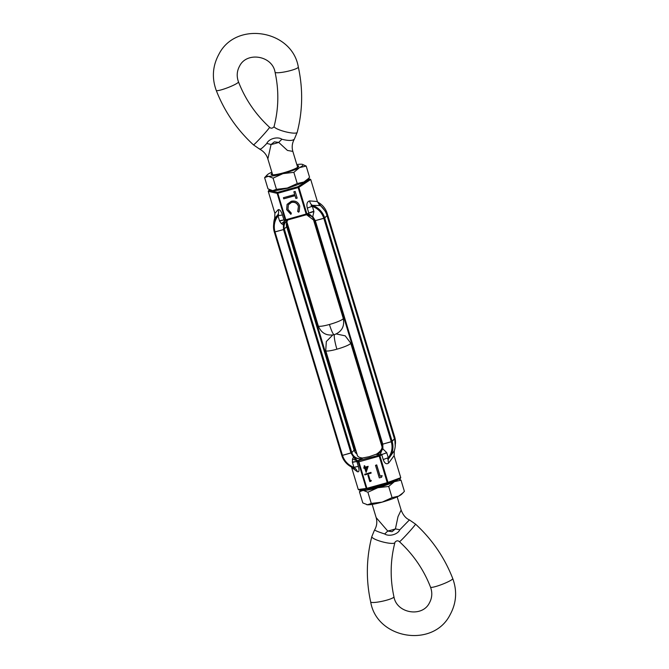<?xml version="1.0" encoding="UTF-8"?>
<svg xmlns="http://www.w3.org/2000/svg" width="669" height="669" viewBox="0 0 669 669"><rect width="100%" height="100%" fill="white"/><g stroke="black" fill="none" stroke-linecap="round" stroke-linejoin="round"><path stroke-width="1" d="M382.15 449.719L380.059 454.594L376.43 454.502C379.264 453.54 381.171 451.943 382.15 449.719L382.911 448.932L382.785 444.132L382.083 444.224L314.631 220.812L324.699 218.002L323.838 218.353L391.29 441.766L394.451 438.906L394.677 436.957M383.253 459.645C384.683 463.584 386.523 464.679 388.756 462.923A5.753 4.106 43 0 1 388.806 458.432C387.627 459.603 387.46 459.394 388.288 457.805L386.799 452.863A5.753 0.828 -16.8 0 0 381.756 454.694L383.253 459.645A5.753 0.828 163.2 0 1 388.288 457.805C391.892 452.98 392.895 447.636 391.29 441.766L382.785 444.132L392.151 441.415L324.699 218.002L326.999 215.493A20.129 19.694 -150.3 0 0 320.3 205.584L312.398 205.341A19.05 18.64 29.7 0 1 324.699 218.002L326.999 215.493L327.233 213.562L326.531 213.645L327.233 213.562A19.05 18.64 -150.3 0 0 317.549 202.005M393.982 437.058L394.685 436.974L327.233 213.553L326.999 215.493L394.451 438.906L394.685 436.974L327.233 213.562M382.425 446.089A7.392 7.234 -150.3 0 1 382.083 447.126C381.966 449.359 380.126 451.684 376.547 454.1L369.33 456.659L362.456 458.022C358.885 457.604 357.079 456.3 357.029 454.092M357.095 454.82L357.012 454.201M362.456 458.022L357.999 460.732A5.753 2.325 66.5 0 1 354.679 457.362C356.886 458.758 359.437 459.11 362.339 458.424A8.48 8.296 29.7 0 1 351.835 452.637L354.135 450.128L354.361 448.18A8.48 8.296 -150.3 0 0 356.167 451.399L354.369 448.188L286.917 224.784L286.683 226.716L286.575 222.911A8.48 8.296 -150.3 0 0 286.917 224.784L354.369 448.188L353.667 448.28M356.97 454.05A7.392 7.234 29.7 0 1 354.135 450.128L354.369 448.197M381.756 454.694L380.059 454.594L379.08 455.246A0.82 0.627 56.5 0 1 379.959 455.89L381.756 454.694M357.472 460.991L352.488 459.059L352.379 462.17A5.753 0.861 165.8 0 1 356.886 461.585L357.999 460.732L379.08 455.246L379.231 456.149L379.959 455.89L387.961 482.399A0.82 0.644 69.8 0 1 387.61 483.286L387.61 483.286A0.82 0.644 69.8 0 1 387.552 483.302L387.242 482.658L366.896 488.32L367.206 488.972A0.82 0.761 -97.7 0 1 367.097 488.989L367.097 488.989A0.82 0.761 -97.7 0 1 366.261 488.437L358.275 489.516L359.22 490.051L367.206 488.972L387.535 483.311M356.886 461.585L356.903 461.618A5.753 0.828 -16.8 0 0 352.446 462.421L353.943 467.372A5.753 0.828 163.2 0 1 358.392 466.561L356.903 461.618L358.258 461.928A0.82 0.744 -77 0 1 358.743 460.908L358.893 461.811L379.231 456.149L387.242 482.658L400.756 477.691L400.204 478.653L387.543 483.311L367.206 488.972M353.943 467.372C355.565 468.283 355.607 468.526 354.068 468.099C355.607 468.526 355.565 468.283 353.943 467.372C348.214 465.139 344.384 461.133 342.469 455.355L341.767 455.447L342.469 455.355L341.767 455.438L274.323 232.043M354.068 468.099A19.05 18.64 29.7 0 1 341.775 455.455L274.315 232.034L275.018 231.942L274.315 232.026A19.05 18.64 29.7 0 1 273.579 225.102L274.315 232.034L283.522 229.576L350.974 452.988L342.469 455.355L351.835 452.637L354.135 450.128L286.683 226.716L283.522 229.576L286.683 226.716A7.392 7.234 -150.3 0 1 286.892 221.941M357.898 460.799C356.493 460.489 355.038 459.26 353.541 457.111L354.679 457.362M394.317 450.722L388.806 458.432A19.05 18.64 29.7 0 0 392.151 441.415L394.451 438.906A20.129 19.694 29.7 0 1 395.228 446.223A20.129 19.694 29.7 0 1 394.317 450.722L394.108 455.648L400.756 477.691M381.756 454.661L386.715 452.612L382.911 448.932M388.756 462.923L394.108 455.648M370.994 472.398L364.647 474.288L364.831 474.906L371.094 473.167L370.994 472.398L364.647 474.288M370.266 480.635L371.17 480.501L370.986 481.254L371.253 480.359L370.266 480.635L368.569 475.015L367.917 475.316L368.569 475.015M365.14 467.154L368.059 466.46L366.11 472.406L368.142 466.318L365.14 467.154L364.705 465.699L364.061 466.009L364.705 465.699M364.463 467.338L363.735 467.664L364.496 467.455L364.061 466.009M380.109 476.136L381.991 475.734L381.631 477.231L382.074 475.592L380.109 476.136L376.714 464.896L375.501 465.356L376.714 464.896M358.275 489.516L351.618 467.472L357.296 471.678A5.753 4.934 119.7 0 0 355.114 468.526L355.114 468.526A5.753 4.934 119.7 0 0 354.587 468.275M353.826 456.944C355.247 459.185 356.619 460.456 357.932 460.774M286.876 221.891L287.804 219.942A8.48 8.296 29.7 0 0 284.384 229.224L351.835 452.637L350.974 452.988L353.541 457.111L352.488 459.059M371.094 473.167L370.91 472.54M370.986 481.254L369.806 481.58L367.917 475.316M368.485 475.157L370.183 480.777M366.11 472.406L364.689 468.099L363.928 468.308L363.735 467.664M364.622 465.85L365.057 467.296M381.631 477.231L379.281 477.883L375.501 465.356M376.63 465.047L380.025 476.286M355.114 468.526L354.394 468.216C348.072 466 343.866 461.744 341.767 455.447M351.618 467.472L351.459 467.004M366.035 470.533L367.105 467.422L365.257 467.94L366.035 470.533M366.102 470.332L365.374 467.907M296.083 185.254L288.247 188.098L281.95 189.394M270.092 189.988L268.879 190.322L268.244 191.309L277.175 193.366A0.82 0.744 -77 0 1 277.652 192.346L297.998 186.684A0.82 0.627 56.5 0 1 298.867 187.328L310.725 179.484L309.638 178.974L307.364 179.61M287.745 219.959L284.2 223.931A5.753 2.408 72.4 0 1 285.32 220.527L285.32 220.527A5.753 2.408 72.4 0 1 285.337 220.519L285.889 220.436M268.879 190.322L269.958 189.929L268.796 190.347L277.652 192.346L277.811 193.257L298.148 187.588L306.159 214.105L306.461 214.749L308.844 213.152L306.879 213.837A0.82 0.644 69.8 0 1 306.469 214.741L286.131 220.402A0.82 0.761 -97.7 0 1 286.014 220.427L286.014 220.427A0.82 0.761 -97.7 0 1 285.178 219.875L283.974 220.076L285.395 220.511C284.275 220.837 283.715 222.25 283.723 224.759L283.397 224.776C283.48 222.259 284.133 220.837 285.354 220.519L281.415 223.663L279.592 221.096A5.753 0.786 160.6 0 1 283.974 220.076M382.091 444.233A8.48 8.296 29.7 0 1 382.409 447.293L382.083 444.224L314.631 220.812L306.553 214.716L307.531 214.356C309.019 213.913 310.399 214.557 311.67 216.279L306.561 214.716A8.48 8.296 29.7 0 1 314.631 220.803L323.838 218.353C321.923 212.575 318.101 208.569 312.373 206.345A5.753 0.828 163.2 0 0 307.33 208.176L308.827 213.118A5.753 0.828 -16.8 0 1 313.861 211.287L312.373 206.345C310.776 205.425 310.784 205.09 312.398 205.341A5.753 4.516 -94.2 0 1 309.655 200.909C307.088 201.595 306.318 204.02 307.33 208.176M307.74 179.225L309.78 178.949L297.998 186.684L298.148 187.588L298.867 187.328L306.879 213.837L285.814 219.767L286.123 220.41L306.461 214.749M314.631 220.803L315.333 220.72L312.766 216.597L311.67 216.279M284.2 223.931L283.723 224.759M342.469 455.355L275.018 231.942C273.42 226.072 274.424 220.728 278.02 215.903L279.517 220.845A5.753 0.828 -16.8 0 1 283.965 220.042L282.469 215.1A5.753 0.828 -16.8 0 0 278.02 215.903C278.881 214.289 278.756 213.996 277.66 215.008A5.753 5.344 55.3 0 0 278.195 209.665L274.892 213.352L268.244 191.309M295.146 191.418L293.858 191.777L294.703 194.562L283.397 197.715L283.74 198.835L295.037 195.691L295.882 198.467L297.17 198.108L295.146 191.418M297.621 211.429L298.667 212.19L299.219 211.379L299.729 205.993C298.24 202.013 295.43 200.432 291.283 201.26L287.085 204.38L286.65 209.656L290.89 214.356L291.341 213.177L287.963 209.364L288.398 204.781L291.533 202.406C294.887 201.862 297.187 203.184 298.441 206.37L297.998 210.835M310.725 179.484L317.382 201.528L309.655 200.909M308.844 213.152L313.928 211.538L312.766 216.597M275.018 231.942L283.522 229.576L283.397 224.776L281.415 223.663M318.544 203.769L320.3 205.584L317.382 201.528M274.683 218.278A20.129 19.694 -150.3 0 0 273.772 222.777L273.579 225.102A19.05 18.64 29.7 0 1 277.66 215.008L274.683 218.278L274.892 213.352M294.703 194.562L293.975 191.744M297.136 197.991L295.882 198.467M295.966 198.317L295.037 195.691M295.121 195.54L283.74 198.835M283.823 198.685L283.514 197.681M299.26 211.304L298.667 212.19M298.75 212.048L297.722 211.295L298.441 206.37M298.525 206.228C297.27 203.033 294.97 201.712 291.617 202.264L291.533 202.406M291.617 202.264L288.439 204.706M290.973 214.214L286.65 209.656M286.733 209.506L287.126 204.304M259.589 148.802C260.065 149.923 262.465 148.142 266.78 143.459A16.432 5.544 -169.9 0 1 271.054 144.546A13.046 1.873 163.2 0 0 274.825 143.592A13.046 1.873 163.2 0 0 278.722 142.405A16.432 3.337 134.5 0 1 281.908 139.244C288.506 140.891 292.654 140.85 294.36 139.119C292.136 143.032 291.634 147.121 292.846 151.403L287.453 150.441L278.722 142.405L274.357 141.836L271.054 144.546L267.868 158.946L272.676 174.852M294.352 139.127L297.178 132.378A11.917 2.375 -165.4 0 1 297.128 132.495A11.917 2.375 -165.4 0 1 284.735 131.584A11.917 2.375 -165.4 0 1 274.114 126.366C278.722 108.478 279.032 90.424 275.059 72.202A11.917 1.84 167.5 0 0 286.273 71.591A11.917 1.84 167.5 0 0 298.257 67.318A11.917 1.84 167.5 0 0 298.315 67.051C303.107 88.994 302.731 110.77 297.178 132.378A11.917 2.375 -165.4 0 0 297.187 132.245M266.78 143.459C268.787 138.717 277.602 136.259 281.908 139.244M371.872 536.505A11.917 2.375 14.6 0 0 371.822 536.622A11.917 2.375 14.6 0 0 382.442 541.848A11.917 2.375 14.6 0 0 394.835 542.76A11.917 2.375 14.6 0 0 394.886 542.634L395.103 542.082C396.533 540.552 397.98 540.418 399.443 541.706A11.917 0.552 -47.6 0 0 407.078 534.171A11.917 0.552 -47.6 0 0 415.441 524.379A11.917 0.552 -47.6 0 0 415.524 524.12L409.42 519.922L399.811 529.764A16.432 0.811 11.3 0 0 395.412 528.903A13.046 1.873 -16.8 0 1 391.507 530.082A13.046 1.873 -16.8 0 1 387.744 531.035A16.432 1.397 -42.1 0 1 384.683 533.971C378.328 531.905 374.983 530.542 374.64 529.881L374.648 529.873C376.864 525.968 377.366 521.879 376.154 517.597L387.744 531.035L392.059 531.688L395.412 528.903L398.005 516.644L401.132 510.054L397.143 496.858M399.811 529.764C397.838 534.447 389.024 536.906 384.683 533.971M392.185 481.596A14.375 2.066 163.2 0 1 371.621 488.487A14.375 2.066 163.2 0 1 367.289 488.947M361.26 489.775L359.437 491.732L363.183 490.385L367.9 492.225L377.809 487.734A18.899 2.709 163.2 0 1 369.071 489.783A18.899 2.709 163.2 0 1 363.183 490.385A18.899 2.709 163.2 0 1 361.636 489.725M397.528 479.64A18.899 2.709 163.2 0 1 394.367 481.697L401.015 480.158L404.394 491.364L401.801 494.115A18.899 2.709 163.2 0 1 398.716 496.105A18.899 2.709 163.2 0 1 382.158 502.135A18.899 2.709 163.2 0 1 367.532 504.786A18.899 2.709 163.2 0 1 366.779 504.685A18.899 2.709 163.2 0 1 366.704 504.677M394.367 481.697A18.899 2.709 163.2 0 1 377.809 487.734L388.689 486.438L394.367 481.697M403.19 492.693L398.716 496.105L392.067 497.644L382.158 502.135L371.278 503.431L367.532 504.786L362.815 502.937L359.437 491.732M401.015 480.158L399.042 479.079M388.689 486.438L392.067 497.644M371.278 503.431L367.9 492.225M297.145 165.653A14.375 2.066 163.2 0 1 298.617 166.422A14.375 2.066 163.2 0 1 298.608 166.439A14.375 2.066 163.2 0 1 285.471 172.234A14.375 2.066 163.2 0 1 271.38 174.651A14.375 2.066 163.2 0 1 271.213 174.065A14.375 2.066 163.2 0 1 272.174 173.187M296.827 164.599A18.899 2.709 163.2 0 1 301.468 164.214A18.899 2.709 163.2 0 1 302.221 164.315A18.899 2.709 163.2 0 1 302.915 165.235A18.899 2.709 163.2 0 1 299.536 167.601A18.899 2.709 163.2 0 1 282.979 173.631A18.899 2.709 163.2 0 1 268.353 176.282A18.899 2.709 163.2 0 1 267.199 174.885A18.899 2.709 163.2 0 1 270.284 172.895A18.899 2.709 163.2 0 1 271.857 172.142M267.199 174.885L264.606 177.636L268.353 176.282L273.069 178.13L282.979 173.631L293.858 172.343L299.536 167.601L306.185 166.063L302.221 164.315M306.185 166.063L309.563 177.268L306.962 180.02A18.899 2.709 163.2 0 1 303.885 182.001A18.899 2.709 163.2 0 1 287.327 188.039A18.899 2.709 163.2 0 1 272.701 190.682A18.899 2.709 163.2 0 1 271.94 190.59A18.899 2.709 163.2 0 1 271.873 190.573M308.35 178.59L303.885 182.001L297.237 183.54L287.327 188.039L276.448 189.327L272.701 190.682L267.985 188.842L264.606 177.636M297.237 183.54L293.858 172.343M273.069 178.13L276.448 189.327M382.785 444.132L315.333 220.72M382.409 447.293A8.48 8.296 29.7 0 1 376.43 454.502L376.547 454.1M366.972 488.997L359.362 490.026M400.121 478.678L387.66 483.261M366.896 488.32L358.893 461.811L358.258 461.928L366.261 488.437L366.896 488.32M357.296 471.678C359.102 472.322 359.47 470.616 358.392 466.561M395.421 443.898A19.05 18.64 -150.3 0 0 394.685 436.974L395.228 446.223M307.723 179.233L309.638 178.974M277.175 193.366L285.178 219.875L285.814 219.767L277.811 193.257L277.175 193.366M282.469 215.1C281.097 211.028 279.667 209.213 278.195 209.665M334.266 334.709A13.046 1.932 -105.6 0 1 329.432 324.482A13.046 1.873 -16.8 0 0 343.256 318.369C344.794 326.33 341.8 331.774 334.266 334.709C326.572 336.097 321.245 333.162 318.285 325.912A13.046 1.873 -16.8 0 0 329.432 324.482M275.059 72.202C272.35 55.51 246.669 51.396 239.586 66.097C236.859 71.081 236.483 76.333 238.473 81.852C245.272 99.33 255.633 114.474 269.557 127.294A11.917 0.552 132.4 0 1 269.473 127.553A11.917 0.552 132.4 0 1 261.111 137.346A11.917 0.552 132.4 0 1 253.476 144.88L259.58 149.078C263.904 151.487 266.663 154.773 267.868 158.946M238.473 81.852A11.917 1.572 158.9 0 1 238.423 82.145A11.917 1.572 158.9 0 1 227.034 87.948A11.917 1.572 158.9 0 1 216.246 90.424C211.705 77.939 212.591 65.888 218.897 54.281C235.781 20.622 292.186 29.821 298.315 67.051M334.425 334.659A13.046 1.932 74.4 0 0 336.9 349.193A13.046 1.873 163.2 0 1 325.744 350.631L326.321 341.533L332.71 335.044M382.108 447.059L350.715 343.088A13.046 1.873 163.2 0 1 336.9 349.193M374.414 530.274L371.822 536.622C366.269 558.23 365.893 580.006 370.685 601.949A11.917 1.84 -12.5 0 0 381.899 601.339A11.917 1.84 -12.5 0 0 393.89 597.066A11.917 1.84 -12.5 0 0 393.941 596.798C389.968 578.576 390.278 560.522 394.886 542.634A11.917 2.375 14.6 0 0 394.894 542.551M393.941 596.798C396.65 613.49 422.331 617.604 429.414 602.903C432.141 597.919 432.517 592.667 430.527 587.148A11.917 1.572 -21.1 0 0 441.314 584.664A11.917 1.572 -21.1 0 0 452.704 578.861A11.917 1.572 -21.1 0 0 452.754 578.576C444.592 557.611 432.182 539.457 415.524 524.12M381.43 454.36L381.882 454.167L381.43 454.36M286.123 220.41L285.362 220.519M327.233 213.553L317.541 201.996M286.742 221.447L318.285 325.912M269.557 127.294C270.878 128.599 272.325 128.473 273.897 126.918L274.114 126.366M292.846 151.403L297.646 167.309M312.833 217.609L343.256 318.369M216.246 90.424C224.408 111.388 236.818 129.543 253.476 144.88M370.685 601.949C376.814 639.179 433.219 648.378 450.103 614.719C456.409 603.112 457.295 591.062 452.754 578.576M376.154 517.597L372.173 504.401M357.422 455.539L325.744 350.631M336.29 333.956L345.204 335.838L350.715 343.088M401.132 510.054C403.073 515.105 405.84 518.4 409.42 519.922L409.42 519.922M430.527 587.148C423.728 569.67 413.367 554.526 399.443 541.706"/></g></svg>

